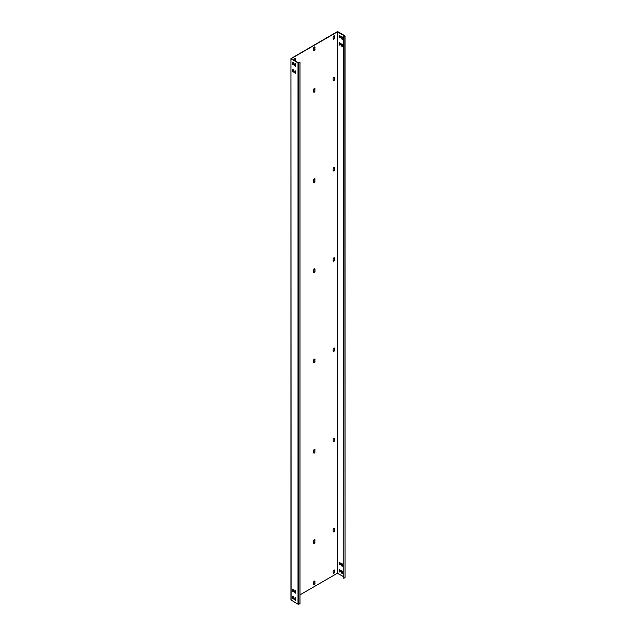 <?xml version="1.0" encoding="UTF-8"?>
<svg xmlns="http://www.w3.org/2000/svg" width="636" height="636" viewBox="0 0 636 636"><rect width="100%" height="100%" fill="white"/><g stroke="black" fill="none" stroke-linecap="round" stroke-linejoin="round"><path stroke-width="0.95" d="M291.121 600.233L290.922 58.599L290.922 599.963L297.998 604.2L298.936 604.2L300.025 603.572L300.025 62.209L298.228 62.702L291.256 58.599L337.303 31.935L344.648 35.902M298.936 604.2L298.936 62.837L300.025 62.209M298.936 62.837L297.998 62.837L291.121 58.87M292.743 62.225A0.771 0.445 -120 0 0 292.679 62.479L292.679 63.743A0.771 0.445 -120 0 0 293.482 64.761M295.088 63.576A0.771 0.445 -120 0 0 295.025 63.831L295.025 65.095A0.771 0.445 -120 0 0 295.827 66.112M292.743 69.443A0.771 0.445 -120 0 0 292.679 69.698L292.679 70.962A0.771 0.445 -120 0 0 293.482 71.979M295.088 70.795A0.771 0.445 -120 0 0 295.025 71.049L295.025 72.313A0.771 0.445 -120 0 0 295.827 73.331M292.743 596.369A0.771 0.445 -120 0 0 292.679 596.624L292.679 597.888A0.771 0.445 -120 0 0 293.482 598.905M295.088 597.721A0.771 0.445 -120 0 0 295.025 597.975L295.025 599.239A0.771 0.445 -120 0 0 295.827 600.257M292.743 589.151A0.771 0.445 -120 0 0 292.679 589.405L292.679 590.669A0.771 0.445 -120 0 0 293.482 591.687M295.088 590.502A0.771 0.445 -120 0 0 295.025 590.757L295.025 592.021A0.771 0.445 -120 0 0 295.827 593.038M293.546 63.242A0.771 0.445 -120 0 0 292.449 62.614L292.449 63.878A0.771 0.445 -120 0 0 293.546 64.506L293.546 63.242M294.794 63.966L294.794 65.23A0.771 0.445 -120 0 0 295.883 65.858L295.883 64.594A0.771 0.445 -120 0 0 294.794 63.966L295.025 63.831M293.546 71.725L293.546 70.461A0.771 0.445 -120 0 0 292.449 69.833L292.449 71.097A0.771 0.445 -120 0 0 293.546 71.725M294.794 72.448A0.771 0.445 -120 0 0 295.883 73.076L295.883 71.812A0.771 0.445 -120 0 0 294.794 71.184L295.025 72.313M293.546 598.651L293.546 597.387A0.771 0.445 -120 0 0 292.449 596.759L292.449 598.023A0.771 0.445 -120 0 0 293.546 598.651M294.794 599.374A0.771 0.445 -120 0 0 295.883 600.002L295.883 598.738A0.771 0.445 -120 0 0 294.794 598.11L295.025 599.239M293.546 590.168A0.771 0.445 -120 0 0 292.449 589.54L292.449 590.804A0.771 0.445 -120 0 0 293.546 591.432L293.546 590.168M294.794 590.892L294.794 592.156A0.771 0.445 -120 0 0 295.883 592.784L295.883 591.52A0.771 0.445 -120 0 0 294.794 590.892L295.025 590.757M290.922 58.599L337.064 31.8L338.002 31.8L344.879 35.767L343.782 36.944L344.648 36.172M314.693 46.913A0.994 0.572 120 0 1 314.796 47.271L314.796 49.258L315.035 47.406A0.994 0.572 120 0 0 314.828 46.953A0.994 0.572 120 0 0 314.057 47.223A0.994 0.572 120 0 0 313.627 48.225L313.627 50.204A0.994 0.572 120 0 0 313.826 50.665A0.994 0.572 120 0 0 314.597 50.395A0.994 0.572 120 0 0 315.035 49.393M313.731 50.57A0.994 0.572 120 0 0 314.438 50.172A0.994 0.572 120 0 0 314.796 49.258M314.693 88.412A0.994 0.572 120 0 1 314.796 88.778L314.796 90.765L315.035 88.913A0.994 0.572 120 0 0 314.828 88.46A0.994 0.572 120 0 0 314.057 88.722A0.994 0.572 120 0 0 313.627 89.724L313.627 91.711A0.994 0.572 120 0 0 313.826 92.164A0.994 0.572 120 0 0 314.597 91.902A0.994 0.572 120 0 0 315.035 90.9M313.731 92.077A0.994 0.572 120 0 0 314.438 91.679A0.994 0.572 120 0 0 314.796 90.765M314.693 178.644A0.994 0.572 120 0 1 314.796 179.002L314.796 180.99L315.035 179.137A0.994 0.572 120 0 0 314.828 178.684A0.994 0.572 120 0 0 314.057 178.954A0.994 0.572 120 0 0 313.627 179.956L313.627 181.936A0.994 0.572 120 0 0 313.826 182.397A0.994 0.572 120 0 0 314.597 182.127A0.994 0.572 120 0 0 315.035 181.125M313.731 182.301A0.994 0.572 120 0 0 314.438 181.904A0.994 0.572 120 0 0 314.796 180.99M314.693 268.869A0.994 0.572 120 0 1 314.796 269.235L315.035 271.349L315.035 269.37A0.994 0.572 120 0 0 314.828 268.909A0.994 0.572 120 0 0 314.057 269.179A0.994 0.572 120 0 0 313.627 270.181L313.627 272.168A0.994 0.572 120 0 0 313.826 272.621A0.994 0.572 120 0 0 314.597 272.351A0.994 0.572 120 0 0 315.035 271.349M313.731 272.526A0.994 0.572 120 0 0 314.438 272.136A0.994 0.572 120 0 0 314.796 271.214M314.693 359.094A0.994 0.572 120 0 1 314.796 359.459L314.796 361.447L315.035 359.594A0.994 0.572 120 0 0 314.828 359.141A0.994 0.572 120 0 0 314.057 359.404A0.994 0.572 120 0 0 313.627 360.405L313.627 362.393A0.994 0.572 120 0 0 313.826 362.846A0.994 0.572 120 0 0 314.597 362.584A0.994 0.572 120 0 0 315.035 361.582M313.731 362.759A0.994 0.572 120 0 0 314.438 362.361A0.994 0.572 120 0 0 314.796 361.447M314.693 449.326A0.994 0.572 120 0 1 314.796 449.684L314.796 451.671L315.035 449.819A0.994 0.572 120 0 0 314.828 449.366A0.994 0.572 120 0 0 314.057 449.636A0.994 0.572 120 0 0 313.627 450.63L313.627 452.617A0.994 0.572 120 0 0 313.826 453.07A0.994 0.572 120 0 0 314.597 452.808A0.994 0.572 120 0 0 315.035 451.806M313.731 452.983A0.994 0.572 120 0 0 314.438 452.586A0.994 0.572 120 0 0 314.796 451.671M314.693 539.551A0.994 0.572 120 0 1 314.796 539.916L314.796 541.896L315.035 540.051A0.994 0.572 120 0 0 314.828 539.59A0.994 0.572 120 0 0 314.057 539.861A0.994 0.572 120 0 0 313.627 540.862L313.627 542.842A0.994 0.572 120 0 0 313.826 543.303A0.994 0.572 120 0 0 314.597 543.033A0.994 0.572 120 0 0 315.035 542.031M313.731 543.208A0.994 0.572 120 0 0 314.438 542.81A0.994 0.572 120 0 0 314.796 541.896M314.693 581.058A0.994 0.572 120 0 1 314.796 581.415L314.796 583.403L315.035 581.55A0.994 0.572 120 0 0 314.828 581.097A0.994 0.572 120 0 0 314.057 581.368A0.994 0.572 120 0 0 313.627 582.361L313.627 584.349A0.994 0.572 120 0 0 313.826 584.802A0.994 0.572 120 0 0 314.597 584.54A0.994 0.572 120 0 0 315.035 583.538M313.731 584.715A0.994 0.572 120 0 0 314.438 584.317A0.994 0.572 120 0 0 314.796 583.403M334.226 35.815A0.994 0.572 120 0 1 334.329 36.172L334.329 37.802L334.568 36.308A0.994 0.572 120 0 0 334.361 35.855A0.994 0.572 120 0 0 333.59 36.125A0.994 0.572 120 0 0 333.161 37.127L333.161 38.748A0.994 0.572 120 0 0 333.367 39.201A0.994 0.572 120 0 0 334.131 38.939A0.994 0.572 120 0 0 334.568 37.937M333.264 39.114A0.994 0.572 120 0 0 333.972 38.717A0.994 0.572 120 0 0 334.329 37.802M295.128 60.913A0.994 0.572 120 0 0 295.263 60.356L295.263 58.735A0.994 0.572 120 0 0 295.16 58.369M334.226 77.314A0.994 0.572 120 0 1 334.329 77.679L334.329 79.301L334.568 77.815A0.994 0.572 120 0 0 334.361 77.361A0.994 0.572 120 0 0 333.59 77.624A0.994 0.572 120 0 0 333.161 78.626L333.161 80.255A0.994 0.572 120 0 0 333.367 80.708A0.994 0.572 120 0 0 334.131 80.438A0.994 0.572 120 0 0 334.568 79.436M333.264 80.613A0.994 0.572 120 0 0 333.972 80.223A0.994 0.572 120 0 0 334.329 79.301M334.226 167.546A0.994 0.572 120 0 1 334.329 167.904L334.329 169.534L334.568 168.039A0.994 0.572 120 0 0 334.361 167.586A0.994 0.572 120 0 0 333.59 167.856A0.994 0.572 120 0 0 333.161 168.858L333.161 170.48A0.994 0.572 120 0 0 333.367 170.933A0.994 0.572 120 0 0 334.131 170.671A0.994 0.572 120 0 0 334.568 169.669M333.264 170.846A0.994 0.572 120 0 0 333.972 170.448A0.994 0.572 120 0 0 334.329 169.534M334.226 257.771A0.994 0.572 120 0 1 334.329 258.137L334.329 259.758L334.568 258.272A0.994 0.572 120 0 0 334.361 257.819A0.994 0.572 120 0 0 333.59 258.081A0.994 0.572 120 0 0 333.161 259.083L333.161 260.704A0.994 0.572 120 0 0 333.367 261.158A0.994 0.572 120 0 0 334.131 260.895A0.994 0.572 120 0 0 334.568 259.893M333.264 261.07A0.994 0.572 120 0 0 333.972 260.673A0.994 0.572 120 0 0 334.329 259.758M334.226 347.995A0.994 0.572 120 0 1 334.329 348.361L334.329 349.983L334.568 348.496A0.994 0.572 120 0 0 334.361 348.043A0.994 0.572 120 0 0 333.59 348.305A0.994 0.572 120 0 0 333.161 349.307L333.161 350.937A0.994 0.572 120 0 0 333.367 351.39A0.994 0.572 120 0 0 334.131 351.12A0.994 0.572 120 0 0 334.568 350.118M333.264 351.295A0.994 0.572 120 0 0 333.972 350.897A0.994 0.572 120 0 0 334.329 349.983M334.226 438.228A0.994 0.572 120 0 1 334.329 438.586L334.329 440.215L334.568 438.721A0.994 0.572 120 0 0 334.361 438.268A0.994 0.572 120 0 0 333.59 438.538A0.994 0.572 120 0 0 333.161 439.54L333.161 441.161A0.994 0.572 120 0 0 333.367 441.615A0.994 0.572 120 0 0 334.131 441.352A0.994 0.572 120 0 0 334.568 440.351M333.264 441.527A0.994 0.572 120 0 0 333.972 441.13A0.994 0.572 120 0 0 334.329 440.215M334.226 528.452A0.994 0.572 120 0 1 334.329 528.818L334.329 530.44L334.568 528.953A0.994 0.572 120 0 0 334.361 528.492A0.994 0.572 120 0 0 333.59 528.762A0.994 0.572 120 0 0 333.161 529.764L333.161 531.386A0.994 0.572 120 0 0 333.367 531.839A0.994 0.572 120 0 0 334.131 531.577A0.994 0.572 120 0 0 334.568 530.575M333.264 531.752A0.994 0.572 120 0 0 333.972 531.354A0.994 0.572 120 0 0 334.329 530.44M334.226 569.959A0.994 0.572 120 0 1 334.329 570.317L334.568 572.082L334.568 570.452A0.994 0.572 120 0 0 334.361 569.999A0.994 0.572 120 0 0 333.59 570.269A0.994 0.572 120 0 0 333.161 571.271L333.161 572.893A0.994 0.572 120 0 0 333.367 573.346A0.994 0.572 120 0 0 334.131 573.084A0.994 0.572 120 0 0 334.568 572.082M333.264 573.259A0.994 0.572 120 0 0 333.972 572.861A0.994 0.572 120 0 0 334.329 571.947M343.551 576.637L337.303 573.298L300.025 594.819M295.263 58.735L295.494 58.87A0.994 0.572 120 0 0 295.287 58.409A0.994 0.572 120 0 0 294.524 58.679A0.994 0.572 120 0 0 294.086 59.681L294.086 60.309M295.358 61.048A0.994 0.572 120 0 0 295.494 60.492L295.494 58.87M295.494 592.911A0.994 0.572 120 0 0 295.287 592.553A0.994 0.572 120 0 0 295.16 592.514M339.393 35.29A0.771 0.445 -120 0 0 339.33 35.544L339.33 36.809A0.771 0.445 -120 0 0 340.133 37.826M341.739 36.642A0.771 0.445 -120 0 0 341.675 36.896L341.675 38.16A0.771 0.445 -120 0 0 342.478 39.186M339.393 42.509A0.771 0.445 -120 0 0 339.33 42.763L339.33 44.027A0.771 0.445 -120 0 0 340.133 45.045M341.739 43.86A0.771 0.445 -120 0 0 341.675 44.115L341.675 45.379A0.771 0.445 -120 0 0 342.478 46.404M339.393 569.435A0.771 0.445 -120 0 0 339.33 569.689L339.33 570.953A0.771 0.445 -120 0 0 340.133 571.971M341.739 570.786A0.771 0.445 -120 0 0 341.675 571.041L341.675 572.305A0.771 0.445 -120 0 0 342.478 573.33M339.393 562.216A0.771 0.445 -120 0 0 339.33 562.47L339.33 563.735A0.771 0.445 -120 0 0 340.133 564.752M341.739 563.568A0.771 0.445 -120 0 0 341.675 563.822L341.675 565.086A0.771 0.445 -120 0 0 342.478 566.112M345.078 36.037L345.078 577.401L344.879 36.308M340.188 36.308A0.771 0.445 -120 0 0 339.099 35.68L339.099 36.944A0.771 0.445 -120 0 0 340.188 37.572L340.188 36.308M341.445 37.031L341.445 38.295A0.771 0.445 -120 0 0 342.534 38.931L342.534 37.667A0.771 0.445 -120 0 0 341.445 37.031L341.675 36.896M340.188 44.79L340.188 43.526A0.771 0.445 -120 0 0 339.099 42.898L339.099 44.162A0.771 0.445 -120 0 0 340.188 44.79M341.445 45.514A0.771 0.445 -120 0 0 342.534 46.15L342.534 44.886A0.771 0.445 -120 0 0 341.445 44.25L341.675 45.379M340.188 571.716L340.188 570.452A0.771 0.445 -120 0 0 339.099 569.824L339.099 571.088A0.771 0.445 -120 0 0 340.188 571.716M341.445 572.44A0.771 0.445 -120 0 0 342.534 573.076L342.534 571.812A0.771 0.445 -120 0 0 341.445 571.176L341.675 572.305M340.188 563.234A0.771 0.445 -120 0 0 339.099 562.606L339.099 563.87A0.771 0.445 -120 0 0 340.188 564.498L340.188 563.234M341.445 563.957L341.445 565.221A0.771 0.445 -120 0 0 342.534 565.857L342.534 564.593A0.771 0.445 -120 0 0 341.445 563.957L341.675 563.822M343.782 36.944L343.782 578.307L344.879 577.671M343.782 578.307L343.551 36.809M297.998 604.2L297.998 62.837M337.303 573.298L337.303 31.935M337.772 573.298L337.772 31.935"/></g></svg>
